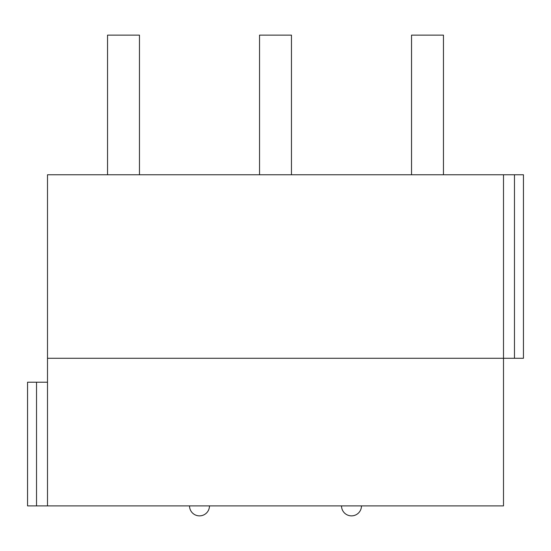 <?xml version="1.0" encoding="UTF-8"?>
<svg xmlns="http://www.w3.org/2000/svg" width="551" height="551" viewBox="0 0 551 551"><rect width="100%" height="100%" fill="white"/><g stroke="black" fill="none" stroke-linecap="round" stroke-linejoin="round"><path stroke-width="0.83" d="M503.504 174.763L47.496 174.763L47.496 358.281L523.45 358.281L523.45 174.763L503.504 174.763L503.504 505.894L27.55 505.894L27.55 382.222L47.496 382.222M47.496 358.281L47.496 505.894M523.45 174.763L523.45 358.281M139.458 174.763L139.458 35.133L107.541 35.133L107.541 174.763M291.458 174.763L291.458 35.133L259.542 35.133L259.542 174.763M443.459 174.763L443.459 35.133L411.542 35.133L411.542 174.763M36.524 382.222L36.524 505.894M514.476 174.763L514.476 358.281M189.523 505.894A9.973 9.973 0 0 0 199.496 515.867A9.973 9.973 0 0 0 209.476 505.894M341.524 505.894A9.973 9.973 0 0 0 351.504 515.867A9.973 9.973 0 0 0 361.477 505.894"/></g></svg>
